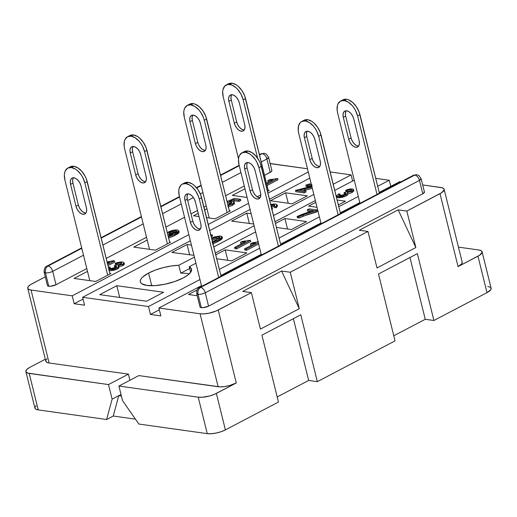 <?xml version="1.0" encoding="UTF-8"?>
<svg xmlns="http://www.w3.org/2000/svg" width="517" height="517" viewBox="0 0 517 517"><rect width="100%" height="100%" fill="white"/><g stroke="black" fill="none" stroke-linecap="round" stroke-linejoin="round"><path stroke-width="0.78" d="M226.162 85.008A15.167 8.867 62.3 0 0 223.241 97.041L238.531 158.835L223.241 97.041L222.678 91.8L222.995 89.512L224.792 86.035L227.868 84.458L231.758 85.001L235.868 87.593L237.807 89.544L241.096 94.385L243.177 99.839L245.543 98.598L268.388 190.896L244.677 95.845L241.943 90.591L238.24 86.352L236.198 84.814L232.12 83.218A15.167 8.867 -117.7 0 0 228.527 83.767L226.162 85.008A15.167 8.867 62.3 0 1 229.748 84.458L232.12 83.218L228.566 83.748M187.257 105.416A15.167 8.867 62.3 0 0 184.336 117.449L209.217 217.993L184.336 117.449L183.768 112.208L184.091 109.921L184.808 107.975L187.29 105.397L190.844 104.873L194.922 106.47L198.903 109.953L200.667 112.247L203.407 117.495L204.273 120.254L206.638 119.007L229.483 211.311L205.772 116.254L203.039 111.006L199.336 106.76L195.226 104.169L193.216 103.626A15.167 8.867 -117.7 0 0 189.623 104.175L187.257 105.416A15.167 8.867 62.3 0 1 190.844 104.873L193.216 103.626L189.661 104.156M127.544 136.746A15.167 8.867 62.3 0 0 124.623 148.78L149.503 249.317L124.623 148.78L124.138 146.078L124.384 141.251L125.095 139.306L127.583 136.727L131.131 136.197L135.208 137.8L139.196 141.283L140.96 143.577L142.479 146.124L144.56 151.578L146.931 150.337L169.77 242.635L146.065 147.584L143.325 142.33L139.622 138.091L137.58 136.553L133.502 134.956A15.167 8.867 -117.7 0 0 129.916 135.506L127.544 136.746A15.167 8.867 62.3 0 1 131.131 136.197L133.502 134.956L129.948 135.486M67.83 168.07A15.167 8.867 62.3 0 0 64.916 180.103L89.796 280.647L64.916 180.103L64.347 174.862L64.67 172.575L65.388 170.629L67.869 168.051L71.424 167.527L75.501 169.124L77.544 170.662L81.247 174.901L82.765 177.447L84.846 182.908L87.218 181.661L110.063 273.965L86.352 178.908L85.137 176.207L81.854 171.366L77.867 167.883L73.789 166.28A15.167 8.867 -117.7 0 0 70.202 166.829L67.83 168.07A15.167 8.867 62.3 0 1 71.424 167.527L73.789 166.28L70.241 166.81M340.574 101.073A15.167 8.867 62.3 0 0 337.653 113.113L359.987 203.343L337.653 113.113L337.168 110.412L337.414 105.578L338.124 103.633L340.613 101.061L344.16 100.531L348.238 102.127L352.226 105.617L353.99 107.904L355.509 110.451L357.59 115.911L359.961 114.664L379.388 193.164L359.095 111.911L356.355 106.664L352.652 102.418L348.542 99.826L346.532 99.283A15.167 8.867 -117.7 0 0 342.945 99.833L340.574 101.073A15.167 8.867 62.3 0 1 344.16 100.531L346.532 99.283L342.978 99.813M301.67 121.489A15.167 8.867 62.3 0 0 298.748 133.522L321.083 223.758L298.748 133.522L298.264 130.82L298.509 125.993L300.299 122.516L301.708 121.469L305.256 120.939L309.334 122.542L313.321 126.025L315.086 128.319L316.604 130.866L318.685 136.32L321.057 135.079L340.483 213.579L320.191 132.326L317.451 127.072L313.748 122.833L311.706 121.295L307.628 119.698A15.167 8.867 -117.7 0 0 304.041 120.248L301.67 121.489A15.167 8.867 62.3 0 1 305.256 120.939L307.628 119.698L304.074 120.228M241.956 152.812A15.167 8.867 62.3 0 0 239.041 164.845L261.369 255.081L239.041 164.845L238.473 159.604L238.796 157.317L239.513 155.371L241.995 152.793L245.549 152.269L249.627 153.866L251.669 155.404L255.372 159.643L256.891 162.189L258.972 167.65L261.344 166.403L280.77 244.903L260.478 163.65L259.263 160.949L255.98 156.108L251.992 152.625L247.914 151.022A15.167 8.867 -117.7 0 0 244.328 151.571L241.956 152.812A15.167 8.867 62.3 0 1 245.549 152.269L247.914 151.022L244.367 151.552M182.249 184.142A15.167 8.867 62.3 0 0 179.328 196.176L201.656 286.412L179.328 196.176L178.759 190.935L179.082 188.647L180.879 185.17L182.281 184.123L185.836 183.593L189.913 185.196L191.956 186.727L195.659 190.973L198.399 196.221L199.265 198.974L201.63 197.733L221.056 276.233L200.764 194.98L198.03 189.726L194.327 185.487L192.285 183.949L188.207 182.352A15.167 8.867 -117.7 0 0 184.614 182.902L182.249 184.142A15.167 8.867 62.3 0 1 185.836 183.593L188.207 182.352L184.653 182.882M358.1 146.04L355.974 145.199L353.893 143.383L352.18 140.857L351.095 138.013L345.679 116.131L343.307 117.372A7.917 4.627 62.3 0 1 344.833 111.09A7.917 4.627 62.3 0 1 346.707 110.806A7.917 4.627 62.3 0 1 353.712 118.832L352.626 115.982L350.914 113.462L348.833 111.64L346.707 110.806L344.852 111.084L343.559 112.428L343.017 114.638L343.307 117.372L348.723 139.254L349.815 142.104L351.528 144.624L353.602 146.447L355.735 147.28L357.583 147.002L358.882 145.658L359.425 143.455L359.128 140.714L353.712 118.832L359.128 140.714A7.917 4.627 62.3 0 1 357.602 146.996A7.917 4.627 62.3 0 1 348.723 139.254L343.307 117.372L345.679 116.131L345.382 113.391L345.925 111.187M307.272 131.182A7.917 4.627 -117.7 0 0 306.775 136.54L304.403 137.78A7.917 4.627 62.3 0 1 305.928 131.505A7.917 4.627 62.3 0 1 307.802 131.221A7.917 4.627 62.3 0 1 314.808 139.241L313.722 136.398L312.01 133.871L309.929 132.055L307.802 131.221L305.948 131.492L304.655 132.837L304.112 135.047L304.403 137.78L309.819 159.669L310.911 162.512L312.623 165.039L314.698 166.855L316.824 167.689L318.679 167.418L319.978 166.073L320.514 163.863L320.223 161.13L314.808 139.241L320.223 161.13A7.917 4.627 62.3 0 1 318.698 167.405A7.917 4.627 62.3 0 1 309.819 159.669L312.19 158.422L306.775 136.54L306.478 133.806L307.02 131.596M247.559 162.512A7.917 4.627 -117.7 0 0 247.061 167.87L244.696 169.111A7.917 4.627 62.3 0 1 246.215 162.829A7.917 4.627 62.3 0 1 248.089 162.545A7.917 4.627 62.3 0 1 255.094 170.571L254.009 167.721L252.296 165.201L250.215 163.378L248.089 162.545L246.234 162.823L244.942 164.167L244.399 166.377L244.696 169.111L250.112 190.993L251.197 193.843L252.91 196.363L254.991 198.185L257.117 199.019L258.965 198.741L260.264 197.397L260.807 195.187L260.51 192.453L255.094 170.571L260.51 192.453A7.917 4.627 62.3 0 1 258.985 198.735A7.917 4.627 62.3 0 1 250.112 190.993L252.477 189.752L247.061 167.87L246.771 165.13L247.313 162.92M187.845 193.836A7.917 4.627 -117.7 0 0 187.354 199.194L184.983 200.434A7.917 4.627 62.3 0 1 186.508 194.159A7.917 4.627 62.3 0 1 188.375 193.875A7.917 4.627 62.3 0 1 195.387 201.895L194.295 199.051L192.583 196.525L190.508 194.709L188.375 193.875L186.527 194.146L185.228 195.491L184.685 197.701L184.983 200.434L190.398 222.323L191.484 225.166L193.196 227.693L195.277 229.509L197.404 230.343L199.258 230.071L200.551 228.727L201.094 226.517L200.803 223.783L195.387 201.895L200.803 223.783A7.917 4.627 62.3 0 1 199.278 230.059A7.917 4.627 62.3 0 1 190.398 222.323L192.77 221.076L187.354 199.194L187.057 196.46L187.6 194.25M232.295 94.74A7.917 4.627 62.3 0 1 239.3 102.76L238.214 99.917L236.495 97.39L234.421 95.574L232.295 94.74L230.44 95.012L229.141 96.356L228.604 98.566L228.895 101.3L234.311 123.188L235.397 126.032L237.109 128.559L239.19 130.374L241.316 131.208L243.171 130.937L244.47 129.593L245.006 127.382L244.715 124.649L239.3 102.76L244.715 124.649A7.917 4.627 62.3 0 1 243.19 130.924A7.917 4.627 62.3 0 1 234.311 123.188L228.895 101.3A7.917 4.627 62.3 0 1 230.42 95.025A7.917 4.627 62.3 0 1 232.295 94.74M204.784 150.376L202.658 149.542L200.577 147.726L198.864 145.199L197.778 142.356L195.407 143.597L189.991 121.715A7.917 4.627 62.3 0 1 191.516 115.433A7.917 4.627 62.3 0 1 193.39 115.149A7.917 4.627 62.3 0 1 200.396 123.175L199.303 120.325L197.591 117.805L195.516 115.982L193.39 115.149L191.536 115.427L190.237 116.771L189.694 118.975L189.991 121.715L195.407 143.597L196.492 146.447L198.205 148.967L200.286 150.79L202.412 151.623L204.267 151.345L205.559 150.001L206.102 147.791L205.811 145.057L200.396 123.175L205.811 145.057A7.917 4.627 62.3 0 1 204.286 151.339A7.917 4.627 62.3 0 1 195.407 143.597L197.778 142.356L192.363 120.467L192.065 117.734L192.608 115.524M145.07 181.706L142.944 180.872L140.863 179.05L139.151 176.53L138.065 173.68L135.693 174.927L130.278 153.038A7.917 4.627 62.3 0 1 131.803 146.763A7.917 4.627 62.3 0 1 133.677 146.479A7.917 4.627 62.3 0 1 140.682 154.499L139.596 151.655L137.884 149.129L135.803 147.313L133.677 146.479L131.822 146.75L130.53 148.095L129.987 150.305L130.278 153.038L135.693 174.927L136.785 177.77L138.498 180.297L140.572 182.113L142.705 182.947L144.553 182.675L145.852 181.331L146.395 179.121L146.098 176.387L140.682 154.499L146.098 176.387A7.917 4.627 62.3 0 1 144.573 182.663A7.917 4.627 62.3 0 1 135.693 174.927L138.065 173.68L132.649 151.798L132.352 149.064L132.895 146.854M85.363 213.03L83.231 212.196L81.156 210.38L79.444 207.853L78.351 205.01L75.986 206.251L70.57 184.369A7.917 4.627 62.3 0 1 72.096 178.087A7.917 4.627 62.3 0 1 73.963 177.803A7.917 4.627 62.3 0 1 80.969 185.829L79.883 182.979L78.17 180.459L76.089 178.636L73.963 177.803L72.115 178.081L70.816 179.425L70.273 181.635L70.57 184.369L75.986 206.251L77.072 209.101L78.784 211.621L80.865 213.443L82.991 214.277L84.846 213.999L86.139 212.655L86.682 210.445L86.384 207.711L80.969 185.829L86.384 207.711A7.917 4.627 62.3 0 1 84.866 213.993A7.917 4.627 62.3 0 1 75.986 206.251L78.351 205.01L72.936 183.121L72.645 180.388L73.188 178.178M180.756 273.183L189.642 268.523L180.756 273.183L178.798 265.279A26.38 8.285 166.1 0 0 148.579 273.066L142.647 277.054L140.973 278.999L140.256 280.809L140.527 282.418L141.768 283.755L146.964 285.442L155.035 285.617L164.768 284.253L174.681 281.552L183.251 277.933A26.38 8.285 166.1 0 0 191.529 269.163A26.38 8.285 166.1 0 0 189.203 266.746L190.599 272.388L189.203 266.746L195.917 263.218L189.203 266.746L191.419 268.827L191.109 271.58L188.291 274.721L183.251 277.933A26.38 8.285 166.1 0 1 156.477 285.507A26.38 8.285 166.1 0 1 140.307 281.836A26.38 8.285 166.1 0 1 148.579 273.066L151.72 285.739L148.579 273.066L155.346 270.087L163.152 267.651L171.243 265.997L178.798 265.279L194.405 257.098L178.798 265.279L180.756 273.183A26.38 8.285 166.1 0 1 189.203 273.932M35.014 408.391L35.634 409.063L38.232 409.91L29.204 373.436A13.19 4.142 166.1 0 1 25.876 371.633A13.19 4.142 166.1 0 1 30.012 367.244L45.296 359.225L30.012 367.244L27.046 369.241L25.85 371.116L25.986 371.923L27.692 373.1L108.512 384.57L128.416 374.134L49.109 362.992L31.052 290.05A13.19 4.142 166.1 0 1 27.731 288.24A13.19 4.142 166.1 0 1 31.867 283.859L45.283 276.815L30.18 284.848L28.06 286.825L27.834 288.531L28.461 289.203L31.052 290.05L72.225 295.827L74.183 303.731L84.581 305.192L82.63 297.288L190.359 240.767L82.63 297.288L148.502 306.542L150.46 314.446L160.858 315.906L158.906 308.003L201.475 285.668L158.906 308.003L200.073 313.787L204.112 313.871L208.978 313.192L216.203 310.976L251.391 292.628L260.419 329.096L299.278 308.714L290.25 272.239L367.975 231.467L359.302 230.246L398.168 209.857L406.834 211.078L441.686 192.679L444.168 189.797L444.032 188.996L442.326 187.813L422.68 184.937L440.814 187.484A13.19 4.142 166.1 0 1 444.142 189.287A13.19 4.142 166.1 0 1 440.006 193.675L458.056 266.617L477.96 256.173L486.988 292.648L433.912 320.495L417.361 253.627L378.502 274.016L395.053 340.884L317.328 381.656L300.784 314.788L261.925 335.178L278.469 402.045L225.393 429.892L216.371 393.418L236.275 382.974L218.219 310.032L251.391 292.628L242.725 291.407L281.584 271.024L290.25 272.239L367.975 231.467L376.996 267.935L415.855 247.546L406.834 211.078L440.006 193.675L458.056 266.617L479.64 255.185L482.122 252.302L481.366 250.829L478.768 249.982L458.456 247.132L478.768 249.982A13.19 4.142 166.1 0 1 482.096 251.792A13.19 4.142 166.1 0 1 477.96 256.173L486.988 292.648L490.795 289.682L491.014 287.975M400.901 181.881L399.641 181.7L379.2 192.427L399.641 181.7L400.901 181.881M359.8 202.606L340.296 212.836L359.8 202.606M320.895 223.014L280.589 244.166L320.895 223.014M261.188 254.345L220.875 275.49L261.188 254.345M197.216 295.737L188.472 294.509L197.042 290.011L188.472 294.509L197.216 295.737M424.14 191.639L424.444 192.227L422.777 193.778L208.577 306.154L202.935 307.693L200.279 307.318L199.976 306.73M213.805 246.919L254.112 225.767L213.805 246.919M273.512 215.589L313.825 194.444L273.512 215.589M333.226 184.265L351.108 174.882L330.176 171.941L351.108 174.882L352.62 181.008L351.108 174.882L333.226 184.265M309.786 178.113L269.473 199.265L309.786 178.113M250.073 209.443L209.766 230.588L250.073 209.443M482.096 251.792L491.124 288.26A13.19 4.142 -13.9 0 1 486.988 292.648L433.912 320.495L425.245 319.28L393.786 335.779L425.245 319.28L433.912 320.495L417.361 253.627L378.502 274.016L395.053 340.884L317.328 381.656L308.662 380.441L277.209 396.94L308.662 380.441L317.328 381.656L300.784 314.788L261.925 335.178L278.469 402.045L225.393 429.892A13.19 4.142 -13.9 0 1 207.252 433.647L211.285 433.731L216.151 433.052L221.108 431.701L225.393 429.892L216.371 393.418A13.19 4.142 166.1 0 1 198.224 397.172L207.252 433.647L138.866 424.043L122.523 400.623L118.916 386.037L138.815 375.594L218.129 386.729L200.073 313.787L218.129 386.729A13.19 4.142 -13.9 0 0 236.275 382.974L229.548 385.533L224.54 386.567L220.003 386.871L138.815 375.594L118.916 386.037L198.224 397.172L207.252 433.647L138.866 424.043L122.523 400.623L118.916 386.037L198.224 397.172L202.263 397.263L209.643 395.977L214.355 394.368L236.275 382.974L218.219 310.032A13.19 4.142 166.1 0 1 200.073 313.787L158.906 308.003L160.858 315.906L150.46 314.446L159.346 309.78L150.46 314.446L148.502 306.542L199.956 279.548L148.502 306.542L82.63 297.288L84.581 305.192L74.183 303.731L72.225 295.827L188.847 234.647L72.225 295.827L31.052 290.05L49.109 362.992L47.596 362.656L45.89 361.48M219.363 269.37L259.67 248.218L219.363 269.37M279.07 238.04L319.383 216.894L279.07 238.04M338.784 206.716L358.287 196.479L338.784 206.716M377.688 186.301L389.243 180.239L375.717 178.339L389.243 180.239L390.755 186.366L389.243 180.239L377.688 186.301M354.248 180.155L334.745 190.385L354.248 180.155M315.338 200.564L275.031 221.715L315.338 200.564M255.631 231.894L215.318 253.039L255.631 231.894M258.461 241.775L252.199 242.867L250.519 243.753L250.823 244.968L252.244 244.845L250.823 244.968L250.519 243.753L255.618 243.074L244.541 248.884L246.208 249.123L244.541 248.884L244.838 250.099L246.506 250.338L246.208 249.123L258.319 242.764L246.208 249.123L246.506 250.338L258.623 243.979L246.506 250.338L244.838 250.099L244.541 248.884L255.618 243.074L250.519 243.753L252.199 242.867L258.099 241.866M250.719 241.471L236.508 248.929L234.841 248.696L234.537 247.481L245.614 241.672L240.521 242.35L242.202 241.465L250.422 240.256L236.204 247.714L236.508 248.929L250.719 241.471L250.422 240.256L250.719 241.471M242.24 243.442L240.819 243.565L240.521 242.35L240.819 243.565L242.24 243.442M222.4 237.904L221.896 239.074L220.164 240.373L212.455 244.037M353.802 191.025L352.064 192.486L351.767 191.271L347.398 192.583C348.128 193.112 347.611 193.823 345.854 194.709L346.157 195.924L345.854 194.709L337.834 196.55L338.131 197.772L337.834 196.55L336.638 195.917L336.935 197.139L338.131 197.772L346.157 195.924L342.157 197.404L338.532 197.811L336.935 197.113M339.585 195.807L338.713 195.536L338.777 195.09L340.063 194.043L338.525 193.946L336.632 195.898L338.525 193.946L340.063 194.043L340.36 195.258L340.063 194.043L338.667 195.439L339.333 195.781L344.484 194.528L339.611 195.781M346.144 194.683L346.093 194.243M350.843 190.863L347.178 191.794L346.875 190.579L348.387 189.998L350.959 189.681L351.192 190.605L351.276 189.752L351.547 190.204L350.869 190.825L348.212 191.833L345.841 191.904L343.999 192.763L345.789 193.028L345.666 193.72L344.484 194.528L345.879 193.184L345.13 192.789L345.414 193.946L345.13 192.789L343.999 192.763L344.303 193.978L345.427 194.004L344.303 193.978L343.999 192.763L345.841 191.904L350.5 191.038L351.566 190.004L350.959 189.681L346.875 190.579L345.711 190.288L352.4 188.899L353.525 189.5L351.767 191.271L352.064 192.486L350.009 193.319M351.844 191.419L351.786 191.083M348.154 191.393L347.586 191.62M336.632 195.898L337.504 196.492L339.656 196.563L344.012 195.529L347.56 193.52L347.799 192.977L347.398 192.583L352.413 190.902L353.505 189.804L352.697 188.951L350.054 188.963L347.34 189.649L345.711 190.288L346.875 190.579L347.178 191.794L346.009 191.51L345.711 190.288L346.009 191.51L347.178 191.794L351.263 190.896M348.872 193.61L352.064 192.486L353.822 190.715L353.525 189.5M348.103 194.192L347.792 194.806M347.159 195.329L346.687 195.626M309.877 189.035L304.959 190.023L304.655 188.802L299.433 189.823L305.793 190.721L306.096 191.936L304.274 192.893L295.769 191.697L295.472 190.482L311.809 186.307M312.132 185.655L310.187 185.803M309.528 185.958L307.628 186.695L306.148 186.366L305.844 185.151L310.116 183.755L305.844 185.151L306.148 186.366L307.628 186.695L307.331 185.48L305.844 185.151L307.331 185.48L307.628 186.695L311.648 185.642M303.124 190.34L312.21 188.375M311.984 186.23L295.795 190.314L303.97 191.671L305.793 190.721L303.97 191.671L304.274 192.893L303.97 191.671L295.472 190.482L295.769 191.697L304.274 192.893L306.096 191.936L305.793 190.721L299.433 189.823L312.016 187.128L304.655 188.802L304.959 190.023L303.886 190.204M345.453 201.197L338.338 204.926L345.453 201.197L337.129 200.027L345.453 201.197M317.005 207.285L308.617 206.109L315.784 202.347L308.617 206.109L317.005 207.285M306.594 221.586L291.426 229.542L276.446 227.435L291.426 229.542L306.594 221.586L284.925 218.542L287.51 228.986L284.925 218.542L306.594 221.586M275.471 223.499L284.925 218.542L275.471 223.499M246.88 252.91L231.719 260.865L216.733 258.765L231.719 260.865L246.88 252.91L225.212 249.866L227.797 260.316L225.212 249.866L246.88 252.91M215.763 254.823L225.212 249.866L215.763 254.823M307.318 195.84L292.15 203.795L270.481 200.751L285.649 192.796L307.318 195.84L292.15 203.795L270.481 200.751L285.649 192.796L288.234 203.246L285.649 192.796L307.318 195.84M253.673 223.984L231.622 221.14L246.783 213.185L251.152 213.799L246.783 213.185L249.375 223.635L246.783 213.185L231.622 221.14L253.673 223.984M193.959 255.308L171.909 252.464L187.076 244.509L191.439 245.123L187.076 244.509L189.661 254.959L187.076 244.509L171.909 252.464L193.959 255.308M163.611 292.273L146.55 301.224L99.742 294.651L116.803 285.701L163.611 292.273L146.55 301.224L99.742 294.651L116.803 285.701L119.711 297.456L116.803 285.701L163.611 292.273M277.022 205.598L277.467 206.167L276.595 207.323L275.988 207.731L274.133 207.595L273.836 206.38L275.684 206.516L276.298 206.109L277.164 204.945L276.718 204.383L274.546 203.989L270.63 204.454L275.574 204.073L277.151 204.835L275.684 206.516L275.988 207.731L277.448 206.05L277.151 204.835M274.34 206.173L271.231 206.367L272.285 206.16L271.987 204.945L274.514 205.139L274.585 205.727L273.836 206.38L274.689 205.365M272.226 208.286L272.446 209.01L271.742 209.908M310.924 211.55L307.596 211.078L310.924 211.55M317.755 211.291L306.536 214.93L299.052 218L297.385 217.767L297.081 216.552C302.038 214.174 307.667 212.254 313.961 210.8L307.292 209.863L307.596 211.078L307.292 209.863L309.114 208.907L317.451 210.076L303.188 214.839L298.748 216.785L297.081 216.552L297.385 217.767L299.052 218L298.748 216.785L299.052 218L303.492 216.054L303.188 214.839L303.492 216.054L316.275 212.067L315.977 210.852L316.275 212.067L317.755 211.291L317.451 210.076L317.755 211.291M212.584 236.114L211.298 236.792L212.584 236.114L212.287 234.899L210.994 235.578L212.287 234.899L212.584 236.114M199.504 229.057L200.693 228.43L199.504 229.057M208.248 224.468L248.561 203.317L208.248 224.468M259.217 197.727L260.4 197.106L259.217 197.727M267.961 193.138L308.268 171.993L267.961 193.138M270.152 163.611A13.19 4.142 166.1 0 1 271.793 163.747L307.466 168.755L269.919 163.605M116.293 267.173L114.58 267.037L114.283 265.822L116.092 264.982L120.926 264.226L121.825 263.295L120.984 262.882L116.609 263.722L115.123 263.392L122.568 262.016L124.164 262.83L122.658 264.426L118.063 265.66L118.697 266.184L116.997 267.838L108.997 269.654M121.282 264.097L116.907 264.937L115.427 264.607L115.123 263.392L115.427 264.607L116.907 264.937L116.609 263.722L116.907 264.937L121.282 264.097M123.996 263.547L124.326 263.793M124.474 264.09L123.311 265.447M122.956 265.648L118.361 266.875L122.956 265.648L122.658 264.426L122.956 265.648L124.468 264.045L124.164 262.83M118.929 267.787L118.936 267.25L118.341 268.413L115.22 269.939M114.238 270.236L108.977 270.843M114.735 262.087L107.995 265.622L114.735 262.087L114.431 260.872L107.698 264.407L114.431 260.872L114.735 262.087M168.891 233.115L169.356 232.883M179.05 231.803L178.888 232.883L177.331 234.143L168.652 238.104L175.127 235.39L174.824 234.175L177.945 232.295L178.869 230.821L176.866 229.936L172.975 230.304L167.127 232.818M81.686 247.889L46.795 266.197A5.273 3.083 62.3 0 1 48.042 266.003L81.789 248.302L48.042 266.003L46.795 266.197C45.037 266.759 44.152 268.743 44.126 272.136L45.457 272.86C44.953 269.784 45.813 267.502 48.042 266.003A5.273 3.083 62.3 0 1 52.715 271.354A5.273 3.083 -117.7 0 0 48.042 266.003A5.273 3.949 98 0 0 45.457 272.86A5.273 1.654 166.1 0 1 44.126 272.136L47.435 285.507A5.273 1.654 -13.9 0 0 48.766 286.231L45.457 272.86A5.273 1.654 -13.9 0 0 52.715 271.354L56.023 284.731L52.715 271.354A5.273 1.654 166.1 0 1 45.457 272.86L48.766 286.231A5.273 1.654 -13.9 0 0 56.023 284.731L86.811 268.582L56.023 284.731L50.382 286.269L47.726 285.895L47.428 285.306M271.587 170.209L271.89 170.797L271.412 171.554L264.536 175.334L270.229 172.348A5.273 1.654 -13.9 0 0 271.884 170.597L268.575 157.22A5.273 1.654 166.1 0 1 266.921 158.977L270.229 172.348L266.921 158.977A5.273 3.083 -117.7 0 0 262.248 153.627L259.521 155.055L262.248 153.627A5.273 3.083 -117.7 0 0 261.001 153.814L262.248 153.627C264.426 154.208 265.984 155.992 266.921 158.977L268.575 157.22L266.268 154.027L264.187 153.265L261.001 153.814L259.418 154.648M244.263 185.971L225.632 195.749L244.263 185.971M206.231 205.928L203.957 207.117L206.231 205.928M197.513 210.497L190.999 213.915L197.513 210.497M184.556 217.295L165.918 227.073L184.556 217.295M146.518 237.251L106.211 258.403L146.518 237.251M110.896 273.525L95.729 281.481L74.06 278.437L87.502 271.386L74.06 278.437L95.729 281.481L110.896 273.525L109.921 273.39L110.896 273.525M170.61 242.195L155.443 250.15L133.774 247.113L147.216 240.056L133.774 247.113L155.443 250.15L170.61 242.195L169.628 242.059L170.61 242.195M230.317 210.871L215.156 218.827L206.554 217.618L215.156 218.827L230.317 210.871L229.341 210.736L230.317 210.871M199.013 216.558L193.481 215.783L198.205 213.308L193.481 215.783L199.013 216.558M204.648 209.928L206.923 208.732L204.648 209.928M269.176 190.482L267.515 191.355L269.176 190.482L268.252 190.353L269.176 190.482M260.814 194.87L257.143 196.796L260.814 194.87M247.113 197.468L232.346 195.394L244.961 188.776L232.346 195.394L247.113 197.468M278.017 179.748L267.05 185.5L278.017 179.748L277.719 178.533L266.753 184.285L277.719 178.533L278.017 179.748M269.538 181.713L268.116 181.835L267.812 180.62L269.493 179.742L277.719 178.533L269.493 179.742L267.812 180.62L268.116 181.835L269.538 181.713M231.506 203.33L229.419 203.213M228.475 203.362L231.002 203.233L230.705 202.018L227.202 202.373L229.981 201.96L230.705 202.018L231.357 203.297M240.812 200.486L238.99 201.443L234.182 200.77L233.025 201.255L234.182 200.77L233.878 199.556L229.535 201.391L232.805 201.223L234.227 201.966L232.017 204.17L227.687 205.779L232.017 204.17L232.32 205.385L227.991 206.994L232.32 205.385L231.997 204.183L234.207 202.347L233.994 201.624L233.18 201.287L229.535 201.391L233.878 199.556L234.182 200.77L238.99 201.443L238.686 200.228L233.878 199.556L238.686 200.228L238.99 201.443L240.812 200.486L240.508 199.271L238.686 200.228L240.508 199.271L240.812 200.486M234.524 203.168L234.266 203.995L232.32 205.385L234.524 203.181L234.227 201.966M45.755 360.672L46.95 358.798M243.177 99.839L257.628 158.234L243.177 99.839L245.543 98.598A15.167 8.867 -117.7 0 0 232.12 83.218L229.748 84.458A15.167 8.867 62.3 0 1 243.177 99.839M144.56 151.578L167.405 243.882L144.56 151.578L146.931 150.337A15.167 8.867 -117.7 0 0 133.502 134.956L131.131 136.197A15.167 8.867 62.3 0 1 144.56 151.578M204.273 120.254L227.112 212.552L204.273 120.254L206.638 119.007A15.167 8.867 -117.7 0 0 193.216 103.626L190.844 104.873A15.167 8.867 62.3 0 1 204.273 120.254M84.846 182.908L107.691 275.206L84.846 182.908L87.218 181.661A15.167 8.867 -117.7 0 0 73.789 166.28L71.424 167.527A15.167 8.867 62.3 0 1 84.846 182.908M243.688 129.967L241.562 129.134L239.481 127.318L237.768 124.791L236.683 121.941L231.267 100.059L230.97 97.325L231.513 95.115M357.59 115.911L377.016 194.411L357.59 115.911L359.961 114.664A15.167 8.867 -117.7 0 0 346.532 99.283L344.16 100.531A15.167 8.867 62.3 0 1 357.59 115.911M258.972 167.65L278.398 246.15L258.972 167.65L261.344 166.403A15.167 8.867 -117.7 0 0 247.914 151.022L245.549 152.269A15.167 8.867 62.3 0 1 258.972 167.65M318.685 136.32L338.112 214.82L318.685 136.32L321.057 135.079A15.167 8.867 -117.7 0 0 307.628 119.698L305.256 120.939A15.167 8.867 62.3 0 1 318.685 136.32M199.265 198.974L218.691 277.474L199.265 198.974L201.63 197.733A15.167 8.867 -117.7 0 0 188.207 182.352L185.836 183.593A15.167 8.867 62.3 0 1 199.265 198.974M319.196 166.448L317.07 165.614L314.989 163.792L313.276 161.272L312.19 158.422A7.917 4.627 -117.7 0 0 319.726 166.487M259.482 197.772L257.356 196.938L255.282 195.122L253.569 192.595L252.477 189.752A7.917 4.627 -117.7 0 0 260.012 197.811M199.775 229.102L197.649 228.268L195.568 226.452L193.856 223.926L192.77 221.076A7.917 4.627 -117.7 0 0 200.305 229.141M462.088 261.945L461.862 263.651L458.056 266.617A13.19 4.142 -13.9 0 0 462.192 262.229L444.142 189.287M36.074 405.716L34.878 407.59M25.876 371.633L34.904 408.1A13.19 4.142 -13.9 0 0 38.232 409.91L106.612 419.513L113.249 416.03L135.454 419.151L113.249 416.03L118.755 395.679L121.392 396.054L118.755 395.679L112.124 399.163L106.612 419.513L38.232 409.91L29.204 373.436L108.512 384.57L112.124 399.163L108.512 384.57L128.416 374.134L49.109 362.992A13.19 4.142 -13.9 0 1 45.78 361.189L27.731 288.24M490.394 287.303L487.796 286.457M129.929 380.253L128.416 374.134L129.929 380.253M83.069 299.072L74.183 303.731L83.069 299.072M52.715 271.354L83.495 255.204L52.715 271.354M102.902 245.026L143.209 223.88L102.902 245.026M162.609 213.702L181.247 203.924L162.609 213.702M187.684 200.544L193.39 197.552L187.684 200.544M200.331 193.914L202.922 192.55L200.331 193.914M222.323 182.372L240.954 172.594L222.323 182.372M261.227 161.963L266.921 158.977L261.227 161.963M419.468 180.401L422.777 193.778L208.577 306.154L205.268 292.784L419.468 180.401L422.777 193.778A5.273 1.654 -13.9 0 0 424.431 192.02L421.122 178.649A5.273 1.654 166.1 0 1 419.468 180.401A5.273 3.083 -117.7 0 0 414.796 175.05L200.596 287.433A5.273 3.949 98 0 0 198.011 294.283L201.32 307.654A5.273 1.654 -13.9 0 0 208.577 306.154L205.268 292.784A5.273 1.654 166.1 0 1 198.011 294.283A5.273 1.654 166.1 0 1 196.68 293.559L198.011 294.283A5.273 1.654 -13.9 0 0 205.268 292.784A5.273 3.083 -117.7 0 0 200.596 287.433L199.349 287.62A5.273 3.083 62.3 0 1 200.596 287.433A5.273 3.083 62.3 0 1 205.268 292.784L419.468 180.401L421.122 178.649L418.815 175.45L416.734 174.688L414.796 175.05A5.273 3.083 -117.7 0 0 413.548 175.244L414.796 175.05C416.973 175.638 418.531 177.421 419.468 180.401M121.01 394.503L118.755 395.679L113.249 416.03L106.612 419.513L112.124 399.163L121.01 394.503M425.245 319.28L409.955 257.511L425.245 319.28M308.662 380.441L293.378 318.672L308.662 380.441M290.25 272.239L281.584 271.024L299.278 308.714L290.25 272.239M260.419 329.096L299.278 308.714L281.584 271.024L242.725 291.407L251.391 292.628L260.419 329.096M359.302 230.246L367.975 231.467L376.996 267.935L415.855 247.546L398.168 209.857L359.302 230.246M398.168 209.857L406.834 211.078L415.855 247.546L398.168 209.857M201.32 307.654L198.011 294.283C197.5 291.213 198.366 288.925 200.596 287.433L414.796 175.05L416.734 174.688L413.548 175.244L199.349 287.62C197.591 288.189 196.699 290.166 196.68 293.559L199.989 306.936A5.273 1.654 -13.9 0 0 201.32 307.654M239.248 165.692L220.61 175.47L239.248 165.692M201.21 185.648L196.738 187.994L201.21 185.648M179.535 197.022L160.903 206.794L179.535 197.022M141.503 216.972L101.19 238.124L141.503 216.972M73.433 177.77A7.917 4.627 -117.7 0 0 72.936 183.121L70.57 184.369L72.936 183.121L78.351 205.01A7.917 4.627 -117.7 0 0 85.893 213.069M133.147 146.44A7.917 4.627 -117.7 0 0 132.649 151.798L130.278 153.038L132.649 151.798L138.065 173.68A7.917 4.627 -117.7 0 0 145.6 181.745M192.854 115.11A7.917 4.627 -117.7 0 0 192.363 120.467L189.991 121.715L192.363 120.467L197.778 142.356A7.917 4.627 -117.7 0 0 205.314 150.415M231.765 94.701A7.917 4.627 -117.7 0 0 231.267 100.059L228.895 101.3L231.267 100.059L236.683 121.941L234.311 123.188L236.683 121.941A7.917 4.627 -117.7 0 0 244.218 130.006M190.398 222.323L184.983 200.434L187.354 199.194L192.77 221.076L190.398 222.323M250.112 190.993L244.696 169.111L247.061 167.87L252.477 189.752L250.112 190.993M309.819 159.669L304.403 137.78L306.775 136.54L312.19 158.422L309.819 159.669M346.177 110.774A7.917 4.627 -117.7 0 0 345.679 116.131L351.095 138.013L348.723 139.254L351.095 138.013A7.917 4.627 -117.7 0 0 358.63 146.072M272.911 179.942L267.812 180.62L272.911 179.942L266.507 183.302L272.911 179.942M311.35 184.427L307.331 185.48L311.835 184.44M346.157 195.924C347.915 195.038 348.426 194.334 347.702 193.804M347.398 192.583L348.096 194.166M234.343 198.405L240.508 199.271L234.343 198.405L227.053 201.481L234.343 198.405M230.239 203.995L231.842 202.541L230.705 202.018L231.81 202.47L231.28 203.355L227.907 204.952L230.239 203.995M271.438 208.694L272.149 207.795L271.923 207.071L271.108 206.735M270.934 205.152L271.987 204.945L270.934 205.152M272.045 209.637L272.459 208.635L272.162 207.42L271.742 208.422M271.341 206.794L272.162 207.42M272.285 206.16L274.126 206.134L273.829 204.919L271.987 204.945L272.285 206.16M274.689 205.527L273.829 204.919L274.152 206.141M274.133 207.595L275.988 207.731L275.684 206.516L273.836 206.38L274.133 207.595M307.292 209.863L309.114 208.907L317.451 210.076L304.694 214.264L298.748 216.785L297.081 216.552L305.024 213.327L313.961 210.8L307.292 209.863M168.348 236.889L174.824 234.175L168.348 236.889M167.708 234.821L172.542 234.266L168.167 236.153L172.542 234.266L167.708 234.821M169.55 233.981L170.461 233.406L170.164 232.185L170.461 233.406L176.213 232.101L175.909 230.886L170.164 232.185L168.8 233.522L169.854 234.033L175.302 232.818L176.859 231.351L175.909 230.886L176.704 231.138L176.685 231.849L174.042 233.387L170.125 234.065L169.033 233.794L169.221 232.786L172.245 231.332L175.909 230.886L176.4 232.127M175.127 235.39L179.173 232.049L178.876 230.828L174.824 234.175L175.127 235.39M167.308 232.676L168.594 231.9C171.547 230.42 174.442 229.781 177.299 229.987L178.876 230.828M176.459 232.139L175.599 232.049M174.927 232.075L171.786 232.812L169.524 234.001M210.82 234.867L212.287 234.899L210.322 235.015M212.151 242.822L218.756 239.798L222.103 237.232L221.567 236.301L220.035 236.01L214.678 236.876L211.621 238.098L220.617 236.069L222.168 236.831L217.579 240.437L212.739 242.615M215.053 238.919L212.151 240.237L216.558 238.415L216.255 237.2L211.847 239.022L216.629 237.109L219.318 237.006L219.589 237.885L212.177 241.962M213.043 243.83L217.883 241.652L217.579 240.437L217.883 241.652L222.465 238.053L222.168 236.831M212.539 241.814L215.919 240.198L219.77 237.355L218.962 236.928L219.311 238.15M219.622 238.221L216.558 238.415L219.26 238.143L218.962 236.928L216.255 237.2L216.558 238.415L215.77 238.654M234.841 248.696L236.508 248.929L236.204 247.714L234.537 247.481L234.841 248.696M236.204 247.714L250.422 240.256L242.202 241.465L240.521 242.35L245.614 241.672L234.537 247.481L236.204 247.714M113.359 260.723L114.431 260.872L107.071 261.99L113.359 260.723M107.019 262.714L109.63 262.281L107.452 263.424L109.63 262.281L107.265 262.681M109.294 270.869L117.294 269.06L116.997 267.838L117.294 269.06L118.994 267.399L118.697 266.184M121.269 264.032L120.984 262.882L121.269 264.032M114.58 267.037L115.853 267.082L115.55 265.867L114.283 265.822L114.58 267.037M108.68 269.628L112.506 269.351L116.021 268.304L118.406 266.882L118.632 266.035L118.063 265.66L123.33 264.025L124.177 262.875L122.897 262.074L120.972 261.945L116.984 262.694L115.123 263.392L116.609 263.722L120.041 262.843L121.831 263.366L119.815 264.698L116.092 264.982L114.283 265.822L115.989 265.958L116.551 266.507L115.058 267.748L112.596 268.569L109.947 268.724L108.971 268.116L110.063 267.043L108.318 266.914L110.063 267.043L110.36 268.258L110.063 267.043L108.971 268.265L109.947 268.724L115.343 267.599L116.551 266.371L115.55 265.867L116.099 267.127M239.145 165.285L220.513 175.056M201.113 185.235L196.466 187.671M179.431 196.609L160.8 206.386M141.4 216.565L101.086 237.71"/></g></svg>
